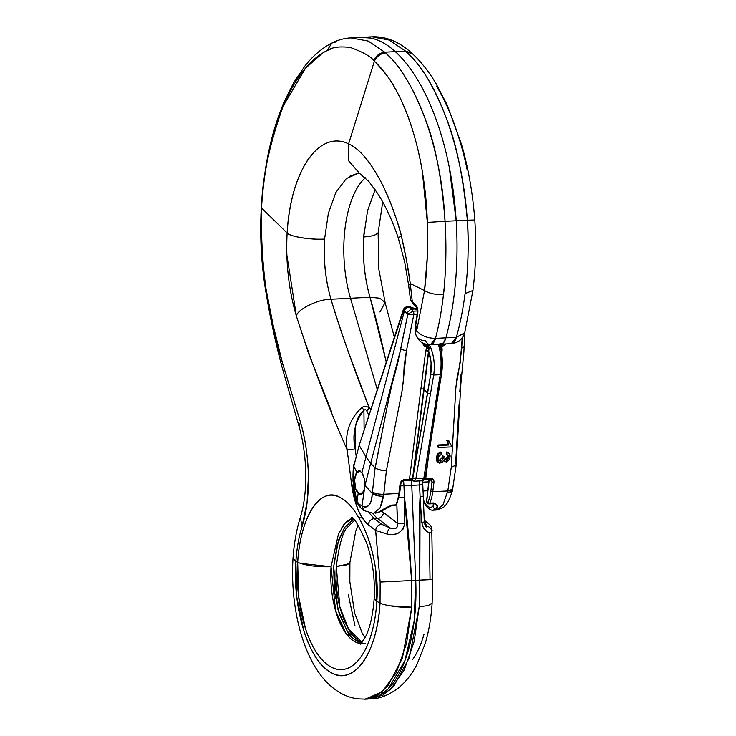 <?xml version="1.0" encoding="UTF-8"?>
<svg xmlns="http://www.w3.org/2000/svg" width="736" height="736" viewBox="0 0 736 736"><rect width="100%" height="100%" fill="white"/><g stroke="black" fill="none" stroke-linecap="round" stroke-linejoin="round"><path stroke-width="1.1" d="M375.765 513.13L379.344 511.98L392.132 505.08L395.839 504.896A29.284 13.248 -92.9 0 0 398.866 493.47L383.824 494.233L386.4 470.598C381.883 470.46 378.138 469.605 375.176 468.041L370.668 463.303L375.102 467.976L372.287 493.506L375.102 467.976L390.752 388.764L397.495 364.053L407.845 314.116L403.99 310.693L403.291 311.273L359.177 445.326L353.786 466.265L356.896 472.264L353.795 466.274L353.556 484.527L356.969 501.658L358.202 493.249L356.988 501.556L359.738 504.776L362.066 505.338L364.467 488.934L362.084 493.93L360.962 494.169M445.814 344.172L441.876 346.757L445.814 344.172M429.41 344.604C433.771 353.942 435.206 364.09 433.725 375.038L440.248 374.698L441.407 373.722L442.198 362.167L441.02 350.722L442.161 349.885L441.683 353.492L441.876 346.757L442.161 349.885A2.346 0.764 7.6 0 0 441.103 350.106M425.914 477.186L428.628 455.455L425.914 477.186A2.346 0.773 7.1 0 0 425.206 477.278A2.346 0.773 -172.9 0 1 425.914 477.186L425.647 478.501L425.914 477.186M456.154 465.115L451.269 467.277L455.943 386.704C458.418 373.722 460.35 360.806 461.72 347.962C463.809 347.613 464.536 346.978 463.91 346.086C464.554 346.978 463.818 347.604 461.72 347.962L462.226 337.898L460.166 362.912L457.047 378.056L455.878 387.835L451.269 467.277L447.81 490.958L432.768 491.731L433.973 482.264L433.21 479.338L430.597 478.244L425.647 478.501L424.598 479.283M448.5 452.879L446.724 451.968L446.182 454.011L448.298 455.428L448.583 457.332L446.881 459.963L444.94 459.144L444.811 456.587L442.722 455.934L443.348 457.847L441.388 460.948L438.776 460.313L438.362 457.902L439.199 455.805L441.204 454.59L441.204 452.576L438.362 454.314L437.718 453.808L440.56 452.079L441.204 452.576L441.204 454.59L439.199 455.805L438.362 457.902L438.776 460.313C440.708 461.941 442.235 461.122 443.348 457.847L443.366 456.44L444.811 456.587L444.94 459.144C446.283 460.8 447.497 460.193 448.583 457.332L448.298 455.428L446.826 454.508L447.368 452.474L448.84 453.109L450.073 457.194L449.291 459.669L444.783 461.684L443.817 459.963L442.419 462.282L438.306 462.622L438.362 454.314L441.204 452.576L440.56 452.079L437.718 453.808L436.246 457.433L436.742 460.994L437.754 462.199M442.722 455.934L442.704 457.35L442.722 455.934L444.811 456.587L442.722 455.934M447.939 456.835L447.654 454.931L448.583 457.332L447.939 456.835L445.114 459.494M443.587 460.58L444.406 461.389M438.04 444.976L437.773 447L438.04 444.976L448.187 444.516L438.04 444.976L438.684 445.473L438.04 444.976M451.361 445.427L448.353 440.487L448.997 440.984L447.451 441.057L448.831 445.022L438.684 445.473L438.417 447.497L451.444 446.918L451.619 445.611L450.11 443.9L448.997 440.984L447.451 441.057L447.994 443.146L447.35 442.649L448.831 445.022L446.807 440.551L448.353 440.487L446.807 440.551L448.831 445.022L438.684 445.473L438.417 447.497L437.773 447L438.417 447.497L451.444 446.918L451.113 445.216M399.528 492.89A1.463 0.478 -172.7 0 1 399.676 493.148A1.463 0.478 -172.7 0 1 398.866 493.47L383.824 494.233L380.015 508.079L373.502 513.222M359.554 470.792L361.882 472.751L365.976 456.872L359.177 445.326L365.976 456.872L361.882 472.751L364.072 478.023L365.001 485.291L361.974 506.009C364.844 507.711 367.273 507.325 369.233 504.841C371.165 502.394 372.158 498.594 372.204 493.433L365.001 485.291L370.668 463.303L365.976 456.872L404.377 311.126L406.944 312.864L411.056 309.037L406.944 312.864L407.845 314.116L413.08 311.19L407.845 314.116L413.558 314.64L407.845 314.116L400.329 350.87L370.668 463.303L400.329 350.87L400.853 349.306L406.428 350.796L413.816 314.649L413.08 311.19A2.926 1.178 89.4 0 1 413.558 314.64L413.816 314.649A2.926 1.325 87.1 0 0 413.163 311.19L417.56 310.96L413.08 311.19L411.304 308.872L408.48 306.875L414.828 308.688L411.304 308.872L408.784 307.16C406.557 307.464 405.094 308.761 404.395 311.061L365.976 456.872L370.668 463.303L365.001 485.291L372.287 493.506C375.167 495.484 378.92 496.377 383.557 496.202L386.4 470.598L401.92 391.589L403.438 380.797L404.165 365.783L406.428 350.796L413.816 314.649L417.137 314.484L413.816 314.649A2.926 1.325 -92.9 0 0 413.163 311.19L411.626 309.203L415.159 309.019L417.45 309.773L415.159 309.019A2.926 1.325 -92.9 0 0 414.828 308.688A2.926 0.856 -78.2 0 1 415.141 308.605M407.624 306.59C405.242 306.976 403.751 308.2 403.144 310.252L359.177 445.326L403.291 311.273A4.388 2.088 -161.8 0 1 403.153 310.233A4.388 2.088 18.2 0 0 403.291 311.273L403.99 310.693A4.388 3.873 -47.6 0 1 408.48 306.875A4.388 3.873 132.4 0 0 403.99 310.693L404.395 311.061C405.058 308.743 406.52 307.436 408.784 307.16L407.45 306.599L408.747 306.526M438.371 344.328C441.177 353.722 441.802 363.842 440.248 374.698L433.725 375.038L415.858 478.63L423.844 478.216L440.248 374.698C441.48 366.565 441.361 358.45 439.889 350.364M414.064 481.206L422.308 480.783L423.844 478.216L415.858 478.63L413.917 481.197L415.858 478.63L433.725 375.038C435.197 364.164 433.789 354.071 429.474 344.742M428.978 348.882L424.157 389.28L427.588 393.208L424.157 389.28L412.556 478.658L430.726 374.265L431.094 362.738L428.766 351.348A2.346 0.782 6.9 0 0 425.748 350.722L426.843 347.521L422.657 342.939L423.522 345.322L426.843 347.521L425.748 350.722L409.474 479.329L404.524 479.578L401.598 480.958L400.071 484.003L398.866 493.47A29.284 13.248 87.1 0 1 395.839 504.896A1.463 0.984 24.5 0 0 396.676 504.427L399.676 493.138L400.881 483.681A1.463 0.478 -172.7 0 1 400.071 484.003L398.866 493.47A1.463 0.478 7.3 0 0 399.676 493.148M359.628 470.792L361.882 472.751A11.712 5.299 87.1 0 1 364.66 484.822L364.467 488.934L364.66 484.822L364.467 488.934L361.919 494.003M400.734 483.423L403.567 480.295A1.463 0.662 87.1 0 0 403.963 480.534A1.463 0.662 -92.9 0 0 404.524 479.578A1.463 0.662 87.1 0 1 403.963 480.534L410.716 480.185L409.474 479.329L404.524 479.578C402.114 479.955 400.632 481.427 400.071 484.003A1.463 0.478 7.3 0 0 400.881 483.681A1.463 0.478 -172.7 0 0 400.734 483.423M428.886 348.165L412.556 478.658L412.151 480.608L409.474 479.329L425.748 350.722L428.766 351.348C431.204 358.901 431.857 366.537 430.726 374.265L433.725 375.038L430.726 374.265L427.588 393.208L430.578 393.99L427.588 393.208L412.868 477.83A2.346 0.902 9.9 0 0 415.858 478.63A2.346 0.902 -170.1 0 1 412.868 477.83L412.289 480.7L410.697 480.185L414.074 481.197M428.978 346.932L428.168 344.669M429.07 347.125L428.968 348.919L426.843 347.521A1.463 0.736 -81.8 0 0 426.908 346.205L429.07 347.125L427.754 346.389L427.101 344.512L427.754 346.389L426.908 346.205L423.752 343.482L426.908 346.205A1.463 0.736 98.2 0 1 426.843 347.521L428.352 347.631M400.853 349.306L406.428 350.796L402.344 389.445L386.4 470.598C381.864 470.635 378.129 469.78 375.176 468.041C383.088 428.03 390.135 387.458 400.853 349.306M372.48 492.007C375.415 493.654 379.196 494.399 383.824 494.233A8.786 2.972 -173.8 0 1 372.48 492.007M380.31 496.165L372.204 493.433C371.616 504.381 368.212 508.576 361.974 506.009L363.924 510.563L372.922 513.24L375.489 512.615M383.557 496.202L381.211 505.696M360.29 507.454L359.738 504.776L362.066 505.338M360.272 507.435L357.07 502.973L356.997 501.575L359.738 504.776L360.465 507.674M359.177 445.326L354.071 465.161L359.177 445.326M356.914 502.43L356.969 501.648M356.969 501.658C353.501 490.608 352.443 478.805 353.786 466.265L353.611 465.382M354.071 465.161A4.388 2.226 -165.5 0 1 353.924 464.131L354.071 465.161M424.157 389.28L421.139 388.645L424.157 389.28M412.556 478.658A2.346 0.773 7.4 0 0 409.547 478.023A2.346 0.773 -172.6 0 1 412.556 478.658M412.344 479.476A2.346 0.957 -2.9 0 0 409.474 479.329A2.346 0.957 177.1 0 1 412.344 479.476M407.578 306.581L409.768 306.811A2.926 2.318 -59.6 0 1 410.973 307.078A2.926 2.318 120.4 0 0 409.768 306.811L410.32 307.133A2.926 2.318 -59.6 0 1 411.525 307.4A2.926 2.318 120.4 0 0 410.32 307.133L414.828 308.688A2.926 1.325 87.1 0 1 415.159 309.019A2.926 0.653 112.2 0 1 415.638 308.761M394.91 505.65A2.926 1.325 -92.9 0 0 395.839 504.896L392.132 505.08A2.926 1.325 87.1 0 1 391.202 505.844A2.926 1.325 -92.9 0 0 392.132 505.08C386.529 507.343 382.269 509.643 379.344 511.98A2.926 2.42 60.2 0 0 380.365 511.686A2.926 2.42 -119.8 0 1 379.344 511.98L375.572 513.148M396.649 503.746A1.463 0.984 -155.5 0 1 396.686 504.408A1.463 0.984 -155.5 0 1 395.839 504.896A2.926 1.325 87.1 0 1 395.002 505.66L391.294 505.844L380.328 511.704L372.821 513.286M436.632 509.993L442.98 504.859L447.81 490.958L432.768 491.731A29.284 13.248 87.1 0 1 429.741 503.157L433.449 502.964L437.276 505.88L436.255 509.064L433.578 510.177M432.777 510.177L436.255 509.064C438.628 506.754 437.699 504.721 433.449 502.964L429.741 503.157A1.463 0.984 -155.5 0 1 427.947 502.145A1.463 0.984 24.5 0 0 429.741 503.157A29.284 13.248 -92.9 0 0 432.768 491.731A1.463 0.478 -172.7 0 1 430.818 491.289A27.821 12.586 87.1 0 1 427.947 502.145A1.463 0.662 87.1 0 1 427.138 502.283A1.463 0.662 87.1 0 1 426.806 500.59L429.244 479.237L426.806 500.59L427.138 502.283L427.947 502.145A27.821 12.586 -92.9 0 0 430.818 491.289L432.032 481.822L430.284 479.2M461.04 374.716L459.825 391.515M459.08 404.294L455.621 463.919M431.508 479.854L432.032 481.822L430.321 479.476M438.279 392.656L437.11 393.659L423.844 478.216A2.346 0.92 8.9 0 0 425.15 477.627A2.346 0.92 -171.1 0 1 423.844 478.216L422.271 480.783L421.48 480.424M432.032 481.822L430.818 491.289A1.463 0.478 7.3 0 0 432.768 491.731L433.973 482.264A1.463 0.478 -172.7 0 1 432.032 481.822A1.463 0.478 7.3 0 0 433.973 482.264C434.065 479.716 432.943 478.382 430.597 478.244A1.463 0.662 87.1 0 1 430.045 479.2A1.463 0.662 -92.9 0 0 430.597 478.244L425.647 478.501A2.346 0.561 16.8 0 0 424.957 478.446A2.346 0.561 -163.2 0 1 425.647 478.501M424.47 479.486L430.036 479.2A1.463 0.662 87.1 0 1 429.64 478.952M441.407 373.722L440.248 374.698L437.11 393.659L438.417 393.07L441.554 374.118C442.833 365.516 442.594 357.098 440.846 348.873L440.533 347.806M440.064 346.638L439.282 344.273L440.036 346.564L444.066 344.034L441.554 345.451A1.463 0.561 76.7 0 1 441.876 346.757A1.463 0.561 -103.3 0 0 441.554 345.451L440.8 345.727L440.275 344.227L440.524 347.567M425.012 477.213A2.346 0.92 -171.1 0 1 425.15 477.627C425.215 479.072 424.249 480.13 422.28 480.774M464.904 332.092L463.855 352.305L460.856 384.155L456.164 465.014L451.269 467.277L447.81 490.958L452.64 489.182L452.355 490.94L447.497 492.927L447.81 490.958A8.786 2.815 -171.7 0 0 452.64 489.21A8.786 2.815 -171.7 0 0 452.051 487.931M452.134 491.455L450.542 492.476M440.698 346.996L441.876 346.757M440.901 349.158L440.708 346.987M423.43 499.946L425.022 503.295C427.588 507.288 430.266 508.291 433.053 506.304L433.329 503.884L433.053 506.304C430.266 508.291 427.588 507.288 425.022 503.295L423.43 499.882M433.752 504.39L433.053 506.304A2.926 2.613 52.5 0 0 436.255 509.064A2.926 2.613 -127.5 0 1 433.053 506.304L433.752 504.399M425.196 504.721L425.022 503.295L425.233 504.767C424.46 504.252 429.677 511.198 433.43 510.168L436.108 510.048M433.449 502.964A2.926 1.325 87.1 0 1 432.52 503.728A2.926 1.325 -92.9 0 0 433.449 502.964M428.711 503.902A2.926 1.325 -92.9 0 0 428.904 503.921A2.926 1.325 -92.9 0 0 429.741 503.157A2.926 1.325 87.1 0 1 428.812 503.921M429.07 479.246L426.659 500.37C426.512 502.43 427.257 503.599 428.904 503.902M414.828 308.688L411.056 309.037L415.159 309.019M451.619 445.611L450.975 445.105M447.451 441.057L446.807 440.551L447.451 441.057M442.704 457.35L443.348 457.847L442.704 457.35L438.923 460.506M444.94 459.144L445.39 459.807L444.746 459.31M448.298 455.428L447.865 454.94M438.306 462.622L437.662 462.125L437.718 453.808L438.362 454.314L436.89 457.93L437.386 461.5L439.631 463.174L442.419 462.282L443.817 459.963L446.145 462.088L449.291 459.669L450.073 457.194C450.358 454.526 449.448 452.953 447.368 452.474L446.826 454.508L446.182 454.011L446.724 451.968L448.84 453.109M447.368 452.474L446.724 451.968L447.368 452.474M444.783 461.684L443.596 460.561M386.188 361.79L383.18 348.386C378.727 329.029 374.33 311.981 370.006 297.243L350.483 298.246L377.163 389.197L350.483 298.246A84.916 38.419 87.1 0 1 361.744 181.507M429.318 533.352L430.036 579.526L419.814 580.134L420.081 496.533L421.71 522.33L423.476 527.979L426.935 531.558C429.143 532.79 430.772 532.846 431.82 531.732L432.63 579.572L419.814 580.134C418.894 544.962 418.986 517.104 420.081 496.533L421.71 522.33L424.295 522.1L421.71 522.33M386.198 361.753L370.006 297.243L379.804 298.2L385.112 302.533L379.804 298.2L370.006 297.243L330.961 299.239C335.285 313.987 340.869 330.97 347.732 350.198L369.196 407.698L370.677 408.912M467.664 264.022L467.958 257.416C468.363 242.024 468.16 229.614 467.351 220.174L456.2 220.745L449.254 167.127C445.869 150.153 441.49 134.256 436.126 119.434C430.79 104.687 424.681 91.586 417.809 80.114C410.835 68.494 403.337 59 395.315 51.64L405.628 51.115L406.373 51.796C406.373 53.452 425.334 63.057 446.798 119.416C456.486 143.833 463.34 177.413 467.351 220.174L456.2 220.745C451.527 146.409 427.634 81.291 395.315 51.64A175.067 79.212 -92.9 0 0 361.514 37.343A175.067 79.212 87.1 0 1 395.315 51.64L405.628 51.115L388.976 40.011L372.103 36.8M456.2 220.745A190.992 86.406 87.1 0 1 445.942 337.833L456.375 337.3C460.166 323.684 463.064 309.102 465.078 293.572L472.935 290.481L465.078 293.572C463.064 309.111 460.166 323.684 456.375 337.3L445.942 337.833A14.637 6.624 87.1 0 1 440.744 344.2A14.637 6.624 -92.9 0 0 445.942 337.833C450.579 320.648 453.772 302.036 455.529 281.998C457.286 261.961 457.507 241.546 456.2 220.745C451.527 146.409 427.634 81.291 395.315 51.64C387.311 44.298 379.104 39.772 370.677 38.051L360.502 37.389L370.677 38.051C379.104 39.772 387.311 44.298 395.315 51.64L385.002 52.173L395.315 51.64C403.337 59 410.835 68.494 417.809 80.114C424.681 91.586 430.79 104.687 436.126 119.434C441.49 134.256 445.869 150.153 449.254 167.127L456.2 220.745L445.05 221.315L456.2 220.745C457.507 241.546 457.286 261.961 455.529 281.998C453.772 302.036 450.579 320.648 445.942 337.833A190.992 86.406 -92.9 0 0 456.2 220.745M450.975 343.657A14.637 6.624 -92.9 0 0 456.375 337.3L451.315 343.657L440.882 344.2L430.45 344.733L435.51 338.367L445.942 337.833L435.51 338.367A14.637 6.624 87.1 0 1 430.118 344.724A14.637 6.624 87.1 0 1 425.537 340.648A13.837 11.077 -45.5 0 1 415.435 333.362A13.837 11.077 -45.5 0 1 415.233 332.212L416.668 330.777L415.757 324.898L415.408 333.261C417.634 340.731 422.648 344.549 430.45 344.733M420.081 496.552L419.594 484.96L411.774 485.364L415.739 580.345L419.814 580.134L415.739 580.345L414.147 621.184L404.828 660.808L388.194 688.924L378.258 696.32L368.101 699.034L378.258 696.32L388.194 688.924L404.828 660.808L414.147 621.184L415.739 580.345L411.774 485.364L419.594 484.96A29.284 13.248 -92.9 0 0 419.308 480.939A29.284 13.248 87.1 0 1 419.594 484.96L420.081 496.552L421.25 496.487M369.159 698.979L383.097 695.115L393.981 685.823L409.299 657.818L419.189 606.795L419.814 580.134M364.394 229.025L363.694 237.047C362.48 258.17 364.578 278.236 370.006 297.243C364.605 278.015 362.498 257.95 363.694 237.056L374.017 235.603L378.102 232.916M286.764 254.408L296.433 316.268C310.702 360.594 327.603 405.094 347.116 449.788L351.155 480.783L357.254 507.647C360.272 515.678 363.97 521.401 368.35 524.823L375.627 530.417L380.153 582.075L415.739 580.345C416.53 599.435 415.306 617.486 412.059 634.487C408.82 651.489 403.908 665.565 397.339 676.724C390.77 687.884 383.263 694.894 374.817 697.746L366.786 699.108L374.817 697.746C383.263 694.894 390.77 687.884 397.339 676.724C403.908 665.565 408.82 651.489 412.059 634.487C415.306 617.486 416.53 599.435 415.739 580.345L411.774 485.364A29.284 13.248 -92.9 0 0 411.36 480.249A29.284 13.248 87.1 0 1 411.774 485.364L411.369 480.249L411.774 485.364L403.954 485.76L404.432 497.352C407.238 517.702 409.639 545.44 411.654 580.548L404.432 497.334L403.116 497.407M361.44 643.108L347.236 631.304L337.704 608.81L333.675 566.591L338.56 540.16L344.623 527.473L353.528 519.128L344.623 527.473L338.56 540.16L333.675 566.591L337.309 544.198L344.706 527.344L337.309 544.198L333.675 566.591L337.704 608.81L347.236 631.304L361.44 643.108M354.577 520.26L347.53 527.169C343.05 530.895 339.296 543.996 336.278 566.462L339.894 607.09L348.652 629.28L362.084 642.353M358.818 517.73L362.324 518.015M439.558 343.97L443.247 343.059L445.942 337.833L443.247 343.059L440.662 344.209M334.356 591.118L339.25 614.045L347.622 631.884C350.897 636.714 354.421 640.053 358.184 641.912C354.421 640.053 350.897 636.714 347.622 631.884L339.25 614.045L334.356 591.118L333.675 566.591M355.019 626.005L348.183 594.007M412.813 659.244C417.404 652.703 421.148 644.34 424.056 634.165M467.176 170.062C464.692 156.823 460.423 141.551 454.379 124.237C449.162 109.922 443.247 97.272 436.623 86.278M348.781 563.96L336.278 566.462A62.956 28.483 -92.9 0 0 360.125 641.433M336.278 566.462L346.03 565.092L349.876 562.552M473.782 220.009L467.351 220.174C462.18 147.485 438.095 80.629 406.373 51.796L412.666 53.93C421.121 61.824 428.913 71.705 436.025 83.564L447.203 105L461.638 144.78C468.354 168.176 472.742 193.2 474.784 219.843C476.422 244.048 475.806 267.61 472.926 290.508L464.701 332.856L456.375 337.3L464.701 332.856C462.576 339.333 458.114 342.939 451.315 343.657M467.351 220.174C468.924 245.364 468.16 269.836 465.078 293.572M375.112 189.695L367.531 210.79L363.694 237.047L373.732 235.695L378.129 232.824M379.951 312L385.112 302.533L394.312 337.097M405.628 51.115L411.866 53.194C399.243 41.722 385.958 36.257 372.02 36.8L388.884 39.965L405.628 51.115M370.778 698.896C379.16 698.906 388.222 695.391 397.964 688.353C405.858 681.95 412.252 673.836 417.146 664.028L425.353 643.117C428.968 630.752 431.222 617.384 432.133 603.032L428.306 605.553L419.189 606.795L428.315 605.553L432.133 603.032L432.63 579.572M373.952 698.528L390.393 689.66L404.266 669.972L414.193 641.406L419.189 606.804M424.856 522.017L428.085 523.158M423.66 522.063L424.295 522.1L426.08 527.022L426.705 526.166A5.86 5.511 28.3 0 1 431.82 531.732A5.86 5.511 -151.7 0 0 426.705 526.166L424.782 524.704L426.705 526.166L424.819 522.017L426.705 526.166L426.153 527.077M427.699 522.864L424.819 522.017M422.648 496.266L423.274 496.303L424.295 522.1M422.16 484.702L419.594 484.96L422.795 484.73L423.283 496.294M422.63 482.163L428.766 481.85L422.63 482.163M381.57 510.968L397.578 523.397L396.833 504.086L397.44 526.406L395.444 528.65L390.2 528.034L377.605 518.494L374.274 518.659L381.552 524.234L390.2 528.034L377.605 518.494L374.274 518.659L369.196 512.918M365.369 177.781A84.916 38.419 -92.9 0 0 350.483 298.246L377.163 389.197L350.483 298.246L330.961 299.239C318.375 298.945 296.433 309.773 296.433 316.268L308.752 353.906L331.32 411.212M361.882 407.45C364.173 406.116 366.611 406.198 369.196 407.698C366.896 406.281 364.458 406.198 361.882 407.45A5.86 2.052 54.7 0 1 363.924 410.366C359.508 413.494 356.564 419.511 355.092 428.407L355.129 449.034C352.056 434.258 354.991 421.369 363.924 410.366L364.108 428.886L363.924 410.366A5.86 2.052 -125.3 0 0 361.882 407.45C349.701 418.83 344.779 432.943 347.125 449.797L351.155 480.783C353.584 501.888 359.315 516.571 368.35 524.823L375.627 530.417C376.179 526.856 378.157 524.796 381.552 524.234C378.194 524.786 376.216 526.856 375.673 530.417L386.934 534.023C396.566 536.102 402.528 532.496 404.8 523.195L404.432 497.324L404.8 523.195L403.153 529.018L398.599 533.002C395.407 534.511 391.524 534.851 386.934 534.023L375.673 530.417L380.153 582.075L380.043 603.005L376.841 601.422L375.36 567.465C373.437 555.33 370.778 544.852 367.374 536.029C359.26 515.586 350.318 502.817 340.529 497.729C335.515 494.96 330.648 494.426 325.938 496.138C321.052 497.895 316.646 501.786 312.717 507.812C308.614 514.022 305.274 521.815 302.698 531.19C300.076 540.629 298.402 551.006 297.684 562.322L295.872 561.43C296.755 548.587 298.825 536.912 302.054 526.424L307.096 502.2L308.448 475.336C307.62 454.572 304.943 436.807 300.417 422.022L282.376 362.572L273.258 325.79L265.889 288.245C263.617 273.479 262.163 260.286 261.547 248.685L261.528 207.984L287.123 232.999C289.082 202.492 296.028 178.02 307.952 159.574L309.672 157.191M352.986 449.457L347.116 449.733M366.795 411.028L368.745 414.782L366.795 411.028C365.958 409.593 365.001 409.372 363.924 410.366C365.001 409.372 365.958 409.593 366.795 411.028L369.196 407.698L368.883 406.87C354.228 369.776 341.587 333.905 330.961 299.239C325.514 280.241 323.389 260.176 324.576 239.053L328.348 213.339L335.846 192.51L346.316 178.59L358.699 173.144M408.636 285.209L410.265 283.507L408.646 285.301L410.458 299.57L412.307 301.778L410.265 283.516L412.307 301.778L416.116 305.523L417.625 308.816L417.726 313.288L415.757 324.898L416.668 330.777L424.534 290.564L410.256 283.507C408.259 268.631 405.269 252.669 401.304 235.64C390.209 193.908 369.895 153.502 348.597 143.86C358.322 148.028 368.386 159.344 378.801 177.808C382.444 184.202 386.621 193.264 391.35 204.985C396.934 220.138 400.255 230.35 401.304 235.64L406.539 260.424L410.265 283.507L424.534 290.564L427.257 257.168C427.754 244.122 427.782 232.53 427.34 222.392L422.436 172.353C420.495 159.086 416.852 143.778 411.498 126.426C406.852 112.093 401.378 99.415 395.085 88.403C391.506 80.988 384.597 71.926 374.376 61.198L348.597 143.86L374.376 61.198L373.667 60.545C370.944 56.571 363.198 52.21 350.437 47.481C339.627 46.166 331.835 47.205 327.06 50.609L331.881 43.038C337.925 39.956 344.264 38.235 350.897 37.886L368.193 41.041L385.738 52.854C385.719 54.51 404.57 64.124 425.822 120.483C435.418 144.909 441.821 178.517 445.05 221.315L445.878 249.614M445.814 258.548C445.179 277.012 444.397 289.055 443.449 294.676C441.701 310.196 439.052 324.76 435.51 338.367C427.276 338.247 421.001 335.717 416.668 330.777L415.233 332.212A2.926 1.481 173.3 0 1 415.214 332.129A2.926 1.481 -6.7 0 0 415.233 332.212L415.757 324.898A2.926 1.15 -170.4 0 1 415.481 324.263A2.926 1.15 9.6 0 0 415.757 324.898L417.726 313.288A2.926 1.15 -170.4 0 1 417.45 312.653A2.926 1.15 9.6 0 0 417.726 313.288A5.86 2.65 -92.9 0 0 416.116 305.523L410.844 300.316M398.912 497.564L404.432 497.352L403.954 485.76A29.284 13.248 -92.9 0 0 403.53 480.599A29.284 13.248 87.1 0 1 403.954 485.76L411.774 485.364L415.739 580.345L411.654 580.548L411.755 607.172L402.408 658.168L387.752 686.145L377.31 695.41L364.66 699.2M349.214 176.438L358.147 173.199M341.918 527.464L341.927 527.454C344.236 523.563 347.318 520.674 351.192 518.77M297.684 562.322A87.842 39.744 -92.9 0 0 331.881 667.423A87.842 39.744 -92.9 0 0 376.841 601.422C380.236 555.938 360.226 507.5 340.529 497.729C320.896 485.098 300.27 516.313 297.684 562.322L298.632 596.546L305.468 628.535C308.678 638.397 312.57 646.686 317.142 653.43C321.715 660.164 326.628 664.829 331.881 667.423C337.125 670.008 342.314 670.33 347.438 668.389C352.562 666.439 357.227 662.372 361.44 656.19C365.663 649.998 369.104 642.16 371.772 632.675C374.44 623.18 376.133 612.766 376.841 601.422L380.043 603.005C379.27 615.259 377.421 626.492 374.504 636.704C371.597 646.88 367.853 655.242 363.262 661.784C358.699 668.306 353.657 672.511 348.146 674.424C342.663 676.32 337.125 675.786 331.54 672.833C325.984 669.898 320.804 664.783 316.002 657.496C311.218 650.247 307.16 641.387 303.839 630.927L296.81 597.246L295.872 561.43L297.684 562.322C305.817 565.616 316.94 567.088 331.062 566.729A62.956 28.483 87.1 0 0 360.99 643.586L345.994 633.402L335.579 610.696L331.062 566.729L300.15 563.325M365.019 178.094C360.051 182.602 355.828 189.244 352.332 198.03M322.166 53.424L305.495 68.264L283.176 106.067C269.275 144.928 262.053 178.894 261.528 207.984L287.123 232.999C290.444 236.725 310.196 239.918 324.576 239.053C323.297 259.955 325.432 280.02 330.961 299.239C318.375 298.945 296.433 309.773 296.433 316.268C288.714 289.993 285.614 262.228 287.123 232.999C288.733 236.385 312.11 240.166 324.576 239.062M424.534 290.564L416.668 330.777C421.001 335.717 427.276 338.247 435.51 338.367C439.052 324.76 441.692 310.196 443.449 294.676C435.418 294.768 429.116 293.397 424.534 290.564C427.257 268.76 428.186 246.036 427.34 222.392L445.05 221.315C446.605 246.505 446.071 270.968 443.449 294.676C435.418 294.768 429.116 293.397 424.534 290.564M331.062 566.729L338.514 533.784L345.101 523.278L352.654 518.282M374.201 598.653L376.841 601.422M408.646 285.283L404.726 262.329L398.296 237.976L401.304 235.64M348.616 143.86L348.662 160.853L359.545 173.365L368.782 181.415L376.685 192.05C384.716 204.038 391.92 219.346 398.296 237.976M348.597 143.86C318.946 129.389 290.481 171.129 287.123 232.999M445.05 221.315C441.582 148.543 416.962 81.714 385.738 52.854C380.632 53.443 376.841 56.221 374.376 61.198C404.607 88.559 425.344 154.339 427.34 222.392M385.002 52.173L385.738 52.854C380.622 53.434 376.841 56.212 374.376 61.198L373.667 60.545C376.114 55.54 379.886 52.753 385.002 52.173C379.886 52.753 376.114 55.54 373.667 60.545M327.06 50.609C292.781 67.316 266.184 129.674 261.528 207.984C260.397 263.203 267.352 314.732 282.376 362.572L281.704 365.902C275.154 341.127 269.726 315.514 265.402 289.055C261.188 262.31 259.817 235.124 261.289 207.488L261.528 207.984L261.289 207.488C263.148 182.215 266.165 161.248 270.333 144.569C273.157 131.716 277.684 117.631 283.921 102.295L293.682 82.588L305.035 65.844C313.039 55.743 321.991 48.144 331.881 43.038L327.06 50.609L331.43 48.705M331.881 43.038L335.285 42.136M300.224 533.057L302.054 526.424L300.316 517.353L302.054 526.424C311.484 496.708 310.049 454.747 300.417 422.022L299.166 426.834L281.704 365.902L282.376 362.572L300.417 422.022L299.166 426.834C307.206 455.087 308.255 492.669 300.316 517.353L300.325 517.353C296.433 529.975 293.995 543.702 293.002 558.532L293.002 558.514C290.352 600.797 299.846 646.337 319.442 673.394C325.054 681.352 331.798 687.737 339.655 692.539C345.202 695.86 351.201 697.967 357.632 698.86L365.452 699.163L382.113 691.868L396.345 672.529L406.585 643.246L411.755 607.191C401.81 607.954 384.367 605.654 380.043 603.005C377.504 652.86 353.86 686.09 331.54 672.833C309 662.041 292.302 608.782 295.872 561.43L293.002 558.532L295.872 561.43L296.479 554.291M411.654 580.548L380.153 582.075L380.043 603.005M390.108 605.848L411.755 607.182M381.248 510.591A32.209 14.573 -92.9 0 0 383.484 512.716A5.86 4.885 -52.8 0 1 377.605 518.494A38.07 17.222 87.1 0 1 372.94 513.277A38.07 17.222 -92.9 0 0 377.605 518.494A5.86 4.885 127.2 0 0 383.484 512.716L397.578 523.397C397.992 528.255 395.526 529.8 390.2 528.034L381.588 524.225L374.274 518.659A5.86 4.894 127.5 0 0 368.35 524.823A5.86 4.894 -52.5 0 1 374.274 518.659M355.138 449.024L356.123 455.602L355.138 449.024M351.155 480.783A5.86 0.745 -5.8 0 0 353.096 480.893A5.86 0.745 174.2 0 1 351.155 480.783M386.934 534.023A5.86 2.429 -74.4 0 1 390.2 528.034A5.86 2.429 105.6 0 0 386.934 534.023M370.677 408.922L369.196 407.698M404.8 523.195L397.578 523.397L404.8 523.195M403.954 485.76L400.596 485.916L403.954 485.76M414.469 304.299A2.926 2.346 -45.5 0 1 412.85 303.729A2.926 2.346 -45.5 0 1 412.307 301.778A2.926 2.346 134.5 0 0 412.859 303.729L410.357 299.12M415.214 332.037A2.926 1.481 -6.7 0 0 415.214 332.129L415.472 324.272L417.441 312.662L416.668 307.473A2.926 2.346 -45.5 0 1 416.116 305.523A2.926 2.346 134.5 0 0 416.668 307.473L412.859 303.738M360.603 471.095L356.666 472.595L354.605 479.89L355.644 488.722L359.168 493.902L363.106 492.412L364.338 489.836A11.712 5.299 87.1 0 1 360.208 494.196A11.712 5.299 87.1 0 1 354.605 479.89A11.712 5.299 87.1 0 1 359.564 470.801M403.954 480.534C402.84 480.258 401.81 481.307 400.881 483.681M360.382 507.573L363.602 510.324M356.978 502.762C353.289 491.041 352.167 478.612 353.602 465.456M417.376 309.332L408.784 306.526M396.667 504.399L395.002 505.632M430.036 479.2L431.498 479.863M438.417 393.061L425.15 477.609M456.145 465.226L452.64 489.182M452.318 491.059C449.521 499.569 447.01 504.5 444.792 505.862C444.36 507.233 441.453 508.613 436.062 510.011M425.178 504.684L423.476 501.032M428.913 503.921L432.621 503.728L433.762 504.335M350.86 37.886L372.039 36.8M358.23 525.237L355.727 531.199L349.904 562.479L349.83 581.596L354.614 612.959L362.13 633.024L364.964 637.818M382.702 202.041L378.12 232.843L378.874 269.459L385.112 302.533M424.221 520.223L427.717 522.845M427.653 522.827C430.477 525.752 431.048 524.584 432.161 530.776M422.492 480.755L422.795 484.73M427.754 490.756L423.062 490.995M365.452 699.172L368.101 699.034M362.646 643.614L365.258 643.476M360.272 644.212L364.624 638.443C369.555 629.712 372.738 616.474 374.173 598.718C375.148 578.551 372.609 559.903 366.537 542.8C358.46 525.007 353.455 516.534 351.504 517.38M358.837 173.116L359.591 173.383M415.417 333.307L415.214 332.129"/></g></svg>
